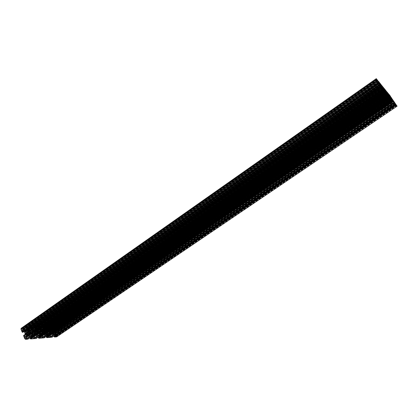 <?xml version="1.0" encoding="UTF-8"?>
<svg xmlns="http://www.w3.org/2000/svg" width="418" height="418" viewBox="0 0 418 418"><rect width="100%" height="100%" fill="white"/><g stroke="black" fill="none" stroke-linecap="round" stroke-linejoin="round"><path stroke-width="0.31" stroke-dasharray="2.09 1.57" d="M385.908 91.709L36.742 332.989L36.309 331.359L35.739 331.615L384.685 89.938L33.659 332.817L33.168 331.479L33.848 331.876L384.037 88.924L34.699 331.202L33.335 331.004L33.905 331.74M34.699 331.202L34.72 330.91L35.682 330.842L35.739 331.615M36.742 332.989L37.531 334.51L36.857 334.113L386.718 92.812M386.77 92.874L36.136 334.787L37.374 334.99L36.8 334.254M382.507 87.545L28.513 333.559L28.084 331.902L27.499 332.169L381.258 85.737M380.552 84.64L26.449 331.453L27.442 331.38L27.499 332.169M381.462 86.04L25.717 333.757L25.336 333.392L24.845 332.033L25.545 332.435L380.584 84.687M26.297 331.756L25.023 331.547L25.602 332.294M384.905 90.262L34.03 333.177L34.396 334.651L386.018 91.861M36.136 334.787L35.028 335.168L34.966 334.39M28.513 333.559L29.312 335.105L28.623 334.708L383.327 88.663M27.745 335.403L383.28 88.663L27.745 335.403L29.145 335.597L28.565 334.849M25.717 333.757L26.209 335.335L382.59 87.67L28.607 333.653M27.719 335.408L27.724 335.701L26.726 335.779L26.668 334.985M388.217 94.316L42.087 332.613L41.722 332.258L41.236 330.946L41.899 331.338L387.361 93L42.73 330.387L43.665 330.319L43.728 331.082L387.977 93.972M387.319 92.937L42.594 330.68L41.387 330.476L41.952 331.197M42.087 332.613L42.579 334.144L389.304 95.884M389.957 96.83L44.01 334.499L43.075 334.572L43.007 333.804M42.882 333.705L389.189 95.727L44.716 332.43L44.277 330.826L43.728 331.082M391.4 98.22L49.894 332.07L49.538 331.72L49.052 330.424L49.7 330.81L390.553 96.919L50.5 329.88L51.404 329.812L51.477 330.56L391.149 97.854M390.548 96.908L50.489 330.163L49.199 329.964L49.752 330.68M392.324 99.557L52.443 331.892L52.004 330.314L51.477 330.56M44.716 332.43L45.494 333.93L44.836 333.543L389.952 96.819L44 334.217M44.026 334.212L45.348 334.4L44.783 333.679M49.894 332.07L50.385 333.574L392.465 99.75M393.176 100.712L51.78 333.93L50.876 333.998L50.803 333.245M52.443 331.892L53.217 333.365L52.574 332.984L393.087 100.654M51.91 333.632L53.076 333.83L52.527 333.12M391.008 98.752L41.429 338.078M389.451 96.699L38.383 337.509M38.707 337.483L39.402 337.645L389.801 97.169M388.588 95.701L38.843 336.14L39.005 336.537M39.172 336.96L39.412 337.561M38.843 336.14L388.426 95.461M387.847 94.714L38.111 335.466L38.707 335.952M38.111 335.466L387.737 94.552M387.225 93.789L36.507 335.502L37.933 335.398M36.507 335.502L387.204 93.752M36.256 335.508L387.125 93.642L36.465 335.492M387.131 93.648L36.246 335.518L34.788 335.633L386.629 92.859M386.634 92.869L34.788 335.633M34.673 335.722L34.485 336.271L386.864 93.251M386.984 93.433L34.485 336.271M34.506 336.469L35.075 337.901L388.056 95.017M35.65 337.765L388.217 95.236L35.619 337.948L35.075 337.901M35.619 337.948L388.317 95.356L35.619 337.948M35.692 337.723L388.364 95.372M388.458 95.508L36.021 337.697M36.126 337.781L36.256 338.105L388.703 95.868M36.157 338.486L36.256 338.105M386.112 92.624L30.159 338.157M30.493 338.131L31.214 338.293L386.478 93.109M385.239 91.62L30.65 336.762L30.791 337.127M30.974 337.587L31.225 338.204M30.65 336.762L385.072 91.375L27.724 338.35L384.978 91.244M384.482 90.612L29.897 336.077L30.509 336.574M29.897 336.077L384.367 90.445M383.834 89.651L28.246 336.119L29.72 336.009M28.246 336.119L383.808 89.614M383.729 89.499L28.205 336.109M27.954 336.14L26.47 336.25L383.212 88.679M383.217 88.689L26.47 336.25M26.355 336.344L26.156 336.903L383.447 89.071M383.567 89.253L26.156 336.903M26.172 337.107L26.747 338.559L384.654 90.873M27.337 338.423L384.826 91.103L27.301 338.606L26.747 338.559M27.379 338.376L27.724 338.35M27.828 338.434L27.959 338.768L385.323 91.746M27.854 339.15L27.959 338.768M381.577 86.453L23.742 335.356M23.998 335.335L381.671 86.589M382.005 87.09L24.286 335.873L24.108 335.424M24.286 335.873L24.537 336.772L382.637 88.031M25.66 336.689L383.092 88.59L25.66 336.689L24.537 336.772M382.81 88.245L25.973 336.035L25.775 336.6M25.973 336.035L382.669 88.073M25.331 334.243L25.958 335.837M379.325 83.109L24.145 331.401L23.523 330.894L378.776 82.304M378.661 82.132L23.523 330.894M23.34 330.826L22.217 330.894L378.243 81.515L22.196 330.904L22.4 331.547L378.698 82.194M378.954 82.55L22.671 331.782L22.4 331.547M22.671 331.782L22.844 332.226L379.283 83.046M377.297 79.859L23.471 328.203L21.25 328.334L376.352 78.699M23.471 328.203L23.92 328.569L377.705 80.439M377.95 80.799L24.051 328.893L23.92 328.569M24.051 328.893L377.94 80.899L24.04 328.982M377.809 80.711L24.014 328.992M23.669 329.008L22.943 328.835L377.459 80.188M378.536 81.787L23.502 330.366L22.933 328.924M23.502 330.366L378.703 82.032M379.272 82.827L24.26 331.056L23.643 330.554M24.26 331.056L379.392 82.994M380.014 83.757L25.926 331.035L24.443 331.129M25.926 331.035L380.046 83.793M380.14 83.908L25.968 331.046M26.219 331.014L27.692 330.92L380.756 84.671L27.692 330.92M27.813 330.831L28.006 330.283L380.479 84.326M380.343 84.159L28.006 330.283M27.99 330.084L27.421 328.652L379.152 82.659M378.76 82.111L26.35 328.757L26.794 328.82L378.995 82.435L26.867 328.6L27.421 328.652M26.35 328.757L26.219 328.428L378.515 81.75M26.334 328.041L378.332 81.489L26.219 328.428M26.36 328.031L28.967 327.884L379.628 82.733M380.814 84.19L31.799 327.712L28.967 327.884M31.799 327.712L32.233 328.073L381.216 84.755M381.456 85.11L32.364 328.391L32.233 328.073M32.364 328.391L381.441 85.209L32.353 328.48M381.32 85.026L32.332 328.485M31.998 328.506L31.293 328.334L380.981 84.52M382.036 86.092L31.852 329.839L31.282 328.423M31.852 329.839L382.204 86.333M382.757 87.111L32.588 330.523L31.987 330.027M32.588 330.523L382.878 87.273M383.473 88.005L34.203 330.497L32.766 330.591M34.203 330.497L383.499 88.041M34.459 330.497L383.583 88.156L34.25 330.513M34.49 330.481L35.922 330.387L384.189 88.882M384.179 88.872L35.922 330.387M36.032 330.298L36.214 329.76L383.907 88.538M383.771 88.37L36.214 329.76M36.194 329.567L35.629 328.161L382.606 86.897M382.23 86.369L34.59 328.261L35.023 328.323L382.454 86.688L35.096 328.109L35.629 328.161M34.59 328.261L34.464 327.937L381.989 86.019M381.817 85.758L34.464 327.937M34.595 327.545L37.124 327.404L383.05 86.949M384.194 88.355L39.867 327.237L37.124 327.404M37.27 327.461L383.149 87.08L37.39 327.383M39.867 327.237L40.295 327.592L384.586 88.903M384.821 89.253L40.421 327.905L40.295 327.592M40.421 327.905L384.811 89.347L40.41 327.994M384.691 89.175L40.389 327.999M40.071 328.02L39.381 327.848L384.361 88.684M385.406 90.231L39.94 329.332L39.376 327.931M39.94 329.332L385.568 90.466M386.107 91.223L40.661 330.001L40.076 329.515M40.661 330.001L386.222 91.38M386.796 92.091L42.228 329.98L40.833 330.068M42.228 329.98L386.822 92.122M42.474 329.98L386.901 92.232L42.27 329.99M42.505 329.964L43.89 329.87L387.481 92.932L43.89 329.87M44 329.786L44.167 329.253L387.204 92.587M387.068 92.42L44.167 329.253M44.151 329.065L43.587 327.681L385.924 90.972M43.023 327.832L385.783 90.769L43.07 327.628L43.587 327.681M43.002 327.843L385.657 90.591M385.563 90.46L42.683 327.858M42.579 327.775L42.453 327.461L385.328 90.116M385.156 89.86L42.453 327.461M42.579 327.075L45.029 326.939L386.347 91.004L45.003 326.933M387.444 92.352L47.689 326.777L45.029 326.939M47.689 326.777L48.107 327.122L387.826 92.895M388.056 93.235L48.232 327.435L48.107 327.122M48.232 327.435L388.05 93.329M387.935 93.162L48.206 327.524M47.892 327.545L47.224 327.378L387.617 92.691M388.641 94.207L47.777 328.835L47.218 327.461M47.777 328.835L388.803 94.437M389.325 95.179L48.488 329.499L47.913 329.018M48.488 329.499L389.44 95.335M389.994 96.015L50.008 329.478L48.655 329.567M50.008 329.478L390.02 96.046M50.249 329.478L390.093 96.15L50.05 329.488M390.093 96.15L50.259 329.468L51.618 329.374L390.652 96.824L51.618 329.374M51.722 329.29L51.884 328.767L390.375 96.48M390.24 96.318L51.884 328.767M51.863 328.579L51.304 327.216L389.121 94.886M50.756 327.367L388.986 94.698L50.803 327.163L51.304 327.216M50.803 327.163L389.053 94.442L50.803 327.163M50.735 327.372L388.865 94.525M388.771 94.4L50.426 327.393M50.327 327.31L50.202 326.996L388.541 94.06M388.369 93.804L50.202 326.996M50.317 326.62L52.307 326.505L389.346 94.703M392.074 98.69L54.204 329.859L53.091 327.158L52.307 326.505M54.204 329.859L392.152 99.014L54.11 330.23M392.074 98.894L54.089 330.241M53.865 330.257L391.985 98.763M391.671 98.303L53.593 329.755L53.765 330.173M53.593 329.755L53.337 328.909L391.081 97.425L52.093 329.765L52.234 329.055L390.746 96.887M390.741 96.877L52.339 328.971L53.337 328.909M392.445 99.447L52.846 331.594L52.093 329.765M52.846 331.594L392.476 99.494M392.716 99.85L52.992 331.96L52.851 331.641M52.992 331.96L53.744 333.789L394.08 101.872M394.237 102.102L53.744 333.789M53.88 333.972L54.45 334.447L394.759 102.833M394.869 102.985L54.45 334.447M54.617 334.51L55.61 334.437L395.266 103.471L55.631 334.431L55.422 333.82L394.78 102.865M394.55 102.535L55.176 333.601L55.422 333.82M55.176 333.601L55.004 333.177L394.226 102.081M394.723 102.609L55.672 333.412L55.03 333.089L394.179 102.013L55.004 333.177M55.672 333.412L56.822 336.699M395.747 104.38L54.074 336.276M54.382 336.25L55.04 336.412L396.076 104.819M394.911 103.398L54.481 334.949L54.669 335.408M54.821 335.764L55.051 336.323M54.481 334.949L394.749 103.162M394.2 102.452L53.781 334.295L54.35 334.766M53.781 334.295L394.096 102.295M393.625 101.595L52.271 334.327L53.614 334.228M52.271 334.327L393.599 101.558M52.036 334.332L393.531 101.454L52.234 334.316M393.531 101.459L52.025 334.343L50.656 334.447L393.072 100.733L50.656 334.447M50.552 334.536L50.385 335.069L393.307 101.119M393.422 101.297L50.385 335.069M50.406 335.257L50.975 336.647L394.456 102.833M51.529 336.48L394.592 103.011L51.482 336.689L50.975 336.647M51.55 336.474L394.738 103.152M394.832 103.283L51.858 336.448M51.957 336.532L52.088 336.845L395.067 103.627L52.088 336.845M51.999 337.216L51.921 336.95M392.664 100.618L46.351 336.882M46.664 336.856L47.344 337.018L392.998 101.067M391.812 99.625L46.785 335.534L46.957 335.962M47.114 336.354L47.354 336.934M46.785 335.534L391.65 99.385M391.086 98.658L46.064 334.87L46.649 335.351M46.064 334.87L390.982 98.502M390.485 97.77L44.512 334.907L45.896 334.802M44.512 334.907L390.464 97.734M44.266 334.907L390.391 97.624L44.47 334.896M44.235 334.928L42.845 335.032L389.916 96.871L42.845 335.032M42.735 335.121L42.563 335.659L390.151 97.263M390.266 97.441L42.563 335.659M42.579 335.853L43.148 337.263L391.321 99.003M391.708 99.468L44.167 337.148L43.744 337.091L391.457 99.191L43.671 337.31L43.148 337.263M44.167 337.148L44.298 337.467L391.948 99.824M44.203 337.838L44.298 337.467M42.579 334.144L389.294 95.931L42.579 334.144M389.127 95.685L42.788 333.705L389.121 95.68M45.494 333.93L390.485 97.389M387.251 92.728L42.73 330.387L387.256 92.733M386.216 90.946L44.089 327.472L46.581 327.32L46.978 327.655L47.527 328.992L48.525 330.011L50.17 334.039L392.46 100.221M44.089 327.472L44.376 330.283L46.032 334.348L390.961 98.052M394.362 102.75L50.479 336.866L47.997 337.065L46.032 334.348M50.479 336.866L50.17 334.039M52.386 331.641L392.131 99.327L52.386 331.641M52.48 331.605L392.288 99.254L52.49 331.599M51.884 330.236L391.258 97.734L51.884 330.236M49.052 330.424L390.104 96.307M392.465 99.808L50.385 333.574L392.46 99.803M395.182 103.445L54.847 334.886L55.892 334.808L56.498 336.119L396.577 105.461M54.847 334.886L55.495 336.558L56.467 336.459L56.498 336.119M390.496 96.495L52.255 328.59L53.326 328.517L52.83 327.21L389.921 95.649M52.255 328.59L51.518 326.944L52.83 327.21M383.849 88.287L38.717 327.79L36.063 327.978L36.575 329.687L36.418 330.805L38.08 334.933L387.726 94.097M391.217 98.914L42.636 337.488L40.076 337.692L38.08 334.933M42.636 337.488L42.349 334.619L389.289 96.349M38.717 327.79L40.692 330.523L42.349 334.619M34.02 333.266L384.947 90.34L34.02 333.266M33.915 333.308L384.926 90.309L33.905 333.313M34.501 334.734L386.007 91.908L34.532 334.714M34.746 334.28L385.83 91.652L34.746 334.28M36.679 332.728L385.709 91.474L36.679 332.728M36.183 331.281L384.811 89.823L36.183 331.281M380.448 84.112L30.608 328.276L27.865 328.47L28.377 330.204L28.205 331.343L29.877 335.539L384.361 89.98M387.946 94.923L34.548 338.131L31.904 338.34L29.877 335.539M34.548 338.131L34.119 336.354L34.281 335.21L385.986 92.326M30.608 328.276L32.614 331.051L34.281 335.21M381.498 86.124L25.697 333.851L381.498 86.118M27.724 332.273L381.415 85.972L27.724 332.273M383.306 89.044L25.733 337.101L24.531 337.201L25.038 338.601L383.902 89.933M25.733 337.101L26.496 338.857L25.472 338.946L25.038 338.601M378.379 81.604L23.095 330.429L21.809 330.413L21.297 329.118L376.817 79.415M23.095 330.429L22.441 328.673L21.339 328.767L21.297 329.118M40.954 337.624L390.537 98.084L40.985 337.598M41.763 337.556L390.867 98.486M37.03 327.895L383.228 87.362M37.845 327.843L383.531 87.806L37.829 327.858M55.787 336.537L396.53 105.409M55.233 336.077L396.024 104.699M54.946 335.382L395.506 103.93M56.289 336.495L396.729 105.655M52.098 334.233L393.599 101.339M56.158 335.288L395.93 104.557M55.604 334.828L395.444 103.842M55.103 334.865L395.271 103.58M56.44 335.983L396.457 105.32M55.432 333.345L394.576 102.415M52.84 331.782L392.549 99.609M49.632 336.934L394.028 102.337M49.408 337.368L394.169 102.593M48.849 336.997L393.709 101.955M44.329 334.813L390.464 97.509M51.832 326.918L389.351 94.808M51.675 327.425L389.581 95.152L52.438 326.881M51.957 328.109L390.093 95.91M52.334 326.886L389.534 95.085M50.369 326.902L388.709 93.966M50.186 329.572L390.125 96.197M53.17 328.036L390.543 96.553M53.013 328.543L390.804 96.877M52.511 328.574L390.6 96.621M52.887 327.346L390.025 95.8M54.037 329.959L392.058 98.685M47.866 327.048L387.674 92.691M45.729 327.372L386.812 91.84L45.708 327.388M45.175 326.996L386.441 91.134L45.269 326.923M44.945 327.419L386.525 91.411M42.626 327.362L385.506 90.022M42.411 330.079L386.932 92.273M44.12 337.572L391.927 99.818M40.044 327.513L384.429 88.7M26.151 338.893L384.57 90.826M26.339 338.345L25.472 338.946M26.052 337.608L383.729 89.682M25.582 338.935L384.341 90.544M27.771 338.878L385.302 91.735M28.058 336.02L383.808 89.374M24.688 337.713L383.238 88.95M24.881 337.164L382.998 88.59M25.451 337.122L383.201 88.893M24.981 338.449L383.792 89.771M23.789 335.654L381.66 86.615M32.813 338.266L387.24 94.06M33.398 338.653L387.721 94.734M33.649 338.204L387.58 94.473M36.073 338.214L388.683 95.858M36.324 335.403L387.204 93.522M22.117 328.694L376.905 79.545M22.718 329.18L377.438 80.334M23.006 329.912L377.997 81.129M21.548 328.726L376.696 79.232M23.659 328.491L377.543 80.219M26.115 331.134L380.161 83.955M21.642 329.995L377.47 80.387M22.243 330.481L378.024 81.16M22.812 330.445L378.264 81.458M21.355 329.264L376.926 79.577M26.407 328.329L378.708 81.651M28.868 328.381L379.8 83.151M29.119 327.942L379.727 82.868L29.218 327.869M29.704 328.334L380.114 83.61L29.694 328.339M31.982 327.994L381.054 84.546M34.391 330.596L383.614 88.198M34.642 327.837L382.172 85.92M35.864 331.72L384.8 90.1M384.894 89.964L36.309 331.359M384.581 89.802L35.687 331.495M35.791 330.983L384.33 89.426M386.749 92.739L36.93 334.123M37.458 334.499L387.204 93.366M37.374 334.99L387.439 93.747L37.348 334.996M384.032 88.982L33.774 331.866M33.241 331.49L383.593 88.334M33.335 331.004L383.363 87.952L33.356 330.993M27.625 332.273L381.373 85.904M381.477 85.774L28.084 331.902M381.153 85.601L27.442 332.044M27.557 331.526L380.897 85.225M380.568 84.739L25.467 332.425M24.923 332.044L380.124 84.075M379.899 83.699L25.043 331.537M34.84 334.285L385.898 91.699M385.903 91.767L34.396 334.651M386.112 91.997L35.023 334.51M34.919 335.022L386.352 92.388M383.363 88.59L28.696 334.719M29.239 335.095L383.823 89.233M29.145 335.597L384.064 89.619L29.124 335.602M26.543 334.881L382.475 87.503M382.475 87.566L26.078 335.257M382.689 87.811L26.726 335.111M26.611 335.633L382.935 88.208M387.355 93.057L41.826 331.328M41.304 330.957L386.927 92.425M386.702 92.054L41.408 330.466M389.2 95.8L42.453 334.066M389.398 96.02L43.064 333.93M42.965 334.431L389.639 96.412M43.853 331.181L388.092 94.134L42.019 332.451M388.181 93.993L44.277 330.826M387.883 93.841L43.676 330.962M43.77 330.46L387.627 93.47M390.548 96.976L49.632 330.8M49.12 330.434L390.135 96.359M49.199 329.964L389.905 95.988L49.219 329.959M51.597 330.664L391.258 98.011M391.337 97.869L52.004 330.314M391.055 97.723L51.419 330.445M51.513 329.954L390.804 97.352M390.01 96.725L44.909 333.548M45.426 333.919L390.449 97.342M45.348 334.4L390.684 97.718L45.327 334.41M50.682 333.146L392.356 99.599M392.371 99.677L50.27 333.496M52.731 332.08L392.554 99.881L50.855 333.365M50.766 333.862L392.795 100.273M393.145 100.56L52.642 332.994M53.149 333.36L393.573 101.161M393.803 101.532L53.055 333.841M390.036 96.871L44.146 334.201M393.103 100.675L51.795 333.642M52.558 333.01L393.03 100.586L52.574 332.984M55.495 336.558L396.416 105.268M396.321 105.143L55.401 336.474M54.805 335.032L395.25 103.549M396.771 105.702L56.393 336.485M54.638 336.448L395.971 104.693M55.04 336.412L396.128 104.887L55.019 336.417M54.45 336.286L395.799 104.448M395.919 104.625L54.57 336.412M52.172 333.904L393.448 101.093M52.004 333.7L393.26 100.827M393.369 100.984L52.083 333.836M53.049 333.695L393.699 101.407M393.213 100.759L52.569 333.24M392.183 99.395L52.375 331.73M396.745 105.613L56.791 336.135M55.254 333.073L394.346 102.081M55.991 334.891L395.637 104.119M395.548 103.993L55.892 334.808M55.573 333.334L394.629 102.483M394.435 102.206L55.354 333.151M52.961 331.913L392.674 99.792M395.219 103.413L55.641 334.343M394.717 102.771L55.364 333.747M55.233 333.668L394.613 102.629M393.557 101.14L53.227 333.282M392.471 99.761L52.642 331.996M52.532 331.976L392.413 99.683M51.999 337.143L395.193 103.842M395.099 103.701L52.062 336.939L395.104 103.706M394.55 102.959L51.074 336.73M51.461 336.699L394.707 103.152L51.498 336.652M51.508 336.516L394.608 103.032M392.92 100.456L50.876 333.998M51.759 333.935L393.281 100.895L51.78 333.93M393.244 100.848L51.795 333.857M51.759 333.721L393.134 100.717M391.279 98.042L49.831 331.908M48.525 330.011L389.435 95.79M49.773 332.284L391.467 98.34M49.878 332.164L391.441 98.298L49.888 332.158M391.426 98.272L49.789 332.195M50.604 333.125L392.288 99.552L50.588 333.141M392.617 100.451L50.197 334.295M50.014 334.891L392.894 100.858M50.594 336.495L394.169 102.514M393.051 101.093L50.04 335.142M44.82 333.564L389.895 96.751L44.836 333.543M46.926 337.054L392.889 100.937M47.344 337.018L393.056 101.135L47.323 337.023M46.738 336.892L392.711 100.686M392.836 100.863L46.858 337.023M44.412 334.478L390.313 97.258M44.245 334.269L390.119 96.986M390.229 97.148L44.318 334.41M45.316 334.259L390.579 97.587M390.078 96.924L44.83 333.799M389.033 95.55L44.648 332.268M44.376 330.283L387.93 93.564M390.438 97.321L45.505 333.846M45.008 332.618L389.409 96.046M389.33 95.921L44.919 332.535M44.804 332.519L389.268 95.837M46.863 335.126L391.77 99.207M391.175 98.366L46.21 334.588M393.369 101.537L47.997 337.065M391.99 99.521L47.041 335.372M47.595 336.73L393.004 101.02M390.506 96.845L50.369 330.168M51.539 326.933L389.247 94.651L51.518 326.944M389.289 94.714L51.513 327.028M52.098 328.454L390.349 96.292M50.291 326.709L388.411 93.862M50.207 326.913L388.494 93.993L50.228 326.907M389.027 94.761L51.205 327.132M389.059 94.458L50.782 327.195M50.771 327.331L389.132 94.567M390.678 97.175L51.404 329.812M50.521 329.87L390.443 96.647L50.5 329.88M390.469 96.689L50.484 329.948M50.526 330.084L390.564 96.835M390.067 95.712L53.091 327.158M390.971 97.258L52.072 329.577M53.332 328.433L390.877 96.96M53.326 328.517L390.929 97.023L53.305 328.522M54.178 329.948L392.105 98.758L54.199 329.943M392.199 98.894L54.115 330.147M53.65 329.515L391.556 98.131M391.164 97.556L53.431 328.992M53.593 329.682L391.629 98.24M391.598 98.193L53.65 329.588M52.501 331.516L392.105 99.285M391.41 97.99L51.686 330.664M49.716 330.79L390.6 96.997M47.788 326.86L387.533 92.482M387.732 92.765L48.007 327.038M47.636 327.346L387.716 92.838M387.575 92.629L47.244 327.372L387.575 92.624M47.824 327.508L387.888 93.089M387.768 92.911L47.704 327.383M50.108 329.896L390.234 96.464M50.275 330.1L390.428 96.73M390.313 96.574L50.197 329.964M49.225 330.1L389.994 96.124M390.469 96.793L49.705 330.56M390.146 96.38L49.047 330.513M49.538 331.72L391.044 97.713M391.133 97.838L49.627 331.803M49.742 331.819L391.191 97.916M47.704 329.232L388.651 94.635M389.221 95.476L48.347 329.771M387.12 92.3L46.581 327.32M388.442 94.322L47.527 328.992M46.978 327.655L387.476 92.822M42.547 327.169L385.197 89.922M42.464 327.378L385.281 90.048L42.484 327.367M385.835 90.842L43.488 327.597M43.091 327.618L385.856 90.507M385.866 90.523L43.049 327.665M43.038 327.801L385.934 90.633M387.502 93.282L43.665 330.319M387.282 92.78L42.714 330.455M42.756 330.596L387.381 92.927M44.773 332.049L388.954 95.435M44.663 332.174L388.986 95.476L44.653 332.179M44.768 332.138L389.148 95.403L44.757 332.138M44.141 330.769L388.097 93.857M388.129 94.191L43.947 331.187M387.779 93.329L44.355 330.032M44.543 329.436L387.533 92.916M43.974 327.837L386.373 91.192M387.376 92.681L44.522 329.185M44.062 337.065L391.614 99.338M44.198 337.77L392.074 100.038M44.287 337.556L391.985 99.902L44.266 337.561M391.41 99.134L43.253 337.347M43.655 337.316L391.572 99.332L43.691 337.274M43.702 337.133L391.473 99.212M389.764 96.595L43.075 334.572M43.989 334.51L390.14 97.049L44.01 334.499M390.104 97.007L44.026 334.431M43.984 334.29L389.994 96.871M40.692 330.523L386.206 91.845M41.957 332.832L388.28 94.437M42.066 332.707L388.254 94.395M41.967 332.749L388.238 94.369L41.972 332.744M389.445 96.589L42.375 334.875M42.181 335.482L389.722 96.997M42.761 337.112L391.023 98.674M389.884 97.232L42.202 335.738M41.915 331.312L387.408 93.078M39.966 327.32L384.288 88.485M384.492 88.773L40.191 327.508M39.804 327.816L384.471 88.846M39.381 327.848L384.32 88.616L39.402 327.843M39.997 327.984L384.644 89.102M384.518 88.919L39.877 327.853M42.328 330.408L387.042 92.545M42.495 330.612L387.235 92.822M387.12 92.66L42.422 330.476M41.419 330.617L386.791 92.19M387.272 92.869L41.91 331.077M386.937 92.446L41.225 331.03M41.722 332.258L387.857 93.804M387.941 93.925L41.81 332.341M41.925 332.362L388.003 94.008M39.856 329.734L385.412 90.664M385.992 91.526L40.515 330.277M385.197 90.345L39.679 329.488M39.125 328.13L384.21 88.825M386.687 92.833L36.011 334.797L386.681 92.822M384.001 88.872L34.574 331.213M383.369 88.715L27.875 335.393M26.475 338.867L384.706 90.988L26.496 338.857M384.654 90.925L26.506 338.768M25.906 337.242L383.458 89.269M27.854 339.076L385.453 91.96M385.354 91.819L27.928 338.862M384.753 91.009L26.851 338.648M27.28 338.611L384.926 91.223L27.301 338.606M384.915 91.208L27.322 338.564M383.066 88.402L26.726 335.779M27.698 335.706L383.468 88.893L27.724 335.701M383.437 88.851L27.74 335.628M27.703 335.482L383.322 88.71M381.336 85.852L25.65 333.585M24.521 337.289L382.919 88.48M382.878 88.412L24.557 337.19M24.213 336.129L382.12 87.273M382.538 87.895L24.432 336.689M24.281 335.952L382.052 87.158M382.078 87.205L24.213 336.051M25.571 333.982L381.524 86.155M25.582 333.893L381.477 86.087L25.597 333.888M26.219 335.314L382.575 87.707L26.209 335.335M26.454 334.865L382.397 87.456L26.444 334.881M28.607 334.734L383.238 88.611M30.77 338.334L386.352 92.963M386.525 93.172L31.188 338.303M30.571 338.167L386.169 92.702M386.3 92.89L30.697 338.298M28.152 335.675L383.656 89.123M27.975 335.461L383.458 88.835M383.572 89.003L28.053 335.607M29.119 335.45L383.954 89.483M383.426 88.794L28.607 334.975M382.35 87.378L28.445 333.392M28.205 331.343L381.226 85.335M383.813 89.217L29.323 335.017M28.821 333.752L382.742 87.9M382.658 87.77L28.727 333.668M30.739 336.344L385.208 91.187M384.586 90.309L30.059 335.79M386.869 93.611L31.904 338.34M385.438 91.511L30.922 336.594M31.481 337.995L386.483 93.068M36.157 338.413L388.829 96.077M388.735 95.936L36.225 338.204M388.15 95.152L35.18 337.984M388.306 95.346L35.634 337.911M386.483 92.582L35.028 335.168M35.974 335.1L386.869 93.052M386.833 93.01L36.011 335.022M35.974 334.875L386.723 92.874M384.779 90.074L33.962 333.01M32.614 331.051L382.851 87.743M33.895 333.397L384.973 90.382M386.148 92.566L34.302 335.471M34.098 336.088L386.425 92.979M34.678 337.744L387.747 94.682M386.587 93.219L34.119 336.354M380.599 84.713L26.428 331.751M25.561 332.409L380.631 84.765M22.441 328.673L377.031 79.728M377.125 79.869L22.551 328.762M23.147 330.277L378.306 81.51M376.655 79.164L21.438 328.736M23.58 328.292L377.397 80M377.611 80.298L23.81 328.48M23.398 328.804L377.574 80.361M377.417 80.125L22.969 328.83M23.596 328.971L377.757 80.632M377.626 80.439L23.471 328.841M26.02 331.474L380.265 84.232M26.198 331.688L380.469 84.52M380.349 84.347L26.12 331.547M25.049 331.693L379.988 83.835M380.49 84.551L25.561 332.169M21.809 330.413L377.783 80.852M377.882 80.993L21.914 330.502M378.285 81.578L22.18 330.993M378.765 82.294L22.462 331.62M22.609 331.709L378.88 82.451M380.134 84.091L24.834 332.122M25.336 333.392L381.08 85.502M381.174 85.627L25.43 333.475M25.555 333.496L381.237 85.716M379.612 82.712L28.941 327.879M26.454 328.841L378.86 82.247M26.324 328.125L378.379 81.557M26.229 328.344L378.468 81.682L26.25 328.334M26.188 331.03L380.129 83.913L26.198 331.019M379.058 82.524L27.316 328.569M26.893 328.595L379.079 82.168L26.867 328.6M379.084 82.179L26.851 328.637M26.836 328.778L379.157 82.294M380.767 85.032L27.442 331.38M26.475 331.443L380.495 84.436L26.449 331.453M380.526 84.483L26.433 331.526M26.47 331.667L380.626 84.629M28.586 333.167L382.271 87.268M28.466 333.292L382.298 87.31L28.455 333.298M28.576 333.256L382.48 87.231L28.565 333.261M27.943 331.84L381.394 85.622L27.959 331.824M381.07 85.089L28.184 331.082M28.398 330.466L380.824 84.676L31.026 328.621M379.466 82.644L27.959 328.438M27.823 328.814L379.628 82.895M380.667 84.431L28.377 330.204M33.868 331.85L384.085 89.003M31.899 327.796L380.908 84.326M381.117 84.619L32.129 327.984M31.731 328.302L381.091 84.687M31.293 328.334L380.934 84.452L31.313 328.329M31.925 328.47L381.268 84.953M381.143 84.765L31.805 328.339M34.302 330.931L383.724 88.47M34.475 331.145L383.923 88.752M383.802 88.585L34.396 331.004M33.362 331.145L383.458 88.093M383.949 88.794L33.863 331.615M383.604 88.355L33.158 331.568M33.659 332.817L384.539 89.734M384.628 89.86L33.753 332.9M31.763 330.251L382.036 86.536M382.632 87.419L32.437 330.805M381.817 86.207L31.58 330.006M36.841 334.139L386.634 92.759M38.973 337.687L389.686 97.028M39.402 337.645L389.858 97.237L39.381 337.655M38.78 337.519L389.503 96.772M389.633 96.955L38.9 337.65M36.413 335.064L387.052 93.271M36.235 334.855L386.854 92.989M386.969 93.157L36.314 334.996M37.343 334.844L387.329 93.616M386.817 92.937L36.847 334.379M385.757 91.547L36.674 332.822M36.418 330.805L384.649 89.53M387.188 93.35L37.542 334.421M37.04 333.177L386.143 92.054M386.06 91.923L36.951 333.094M36.831 333.073L386.002 91.84M38.926 335.727L388.557 95.273M387.946 94.416L38.263 335.179M390.182 97.655L40.076 337.692M388.777 95.597L39.109 335.973M39.663 337.352L389.806 97.122M383.034 86.928L37.097 327.399M34.694 328.344L382.324 86.5M34.563 327.639L381.853 85.821M34.469 327.853L381.942 85.951L34.495 327.843M382.512 86.766L35.525 328.073M35.117 328.099L382.533 86.421L35.096 328.109M382.543 86.432L35.075 328.14M35.065 328.282L382.611 86.547M384.199 89.238L35.682 330.842M34.741 330.904L383.943 88.668L34.72 330.91M383.975 88.715L34.704 330.983M34.741 331.124L384.069 88.862M36.81 332.597L385.683 91.432M385.877 91.396L36.789 332.691M35.948 331.735L384.842 90.168L35.964 331.72M384.492 89.29L36.397 330.549M36.596 329.943L384.241 88.877M382.909 86.876L36.152 327.947M36.026 328.318L383.071 87.127M384.09 88.637L36.575 329.687M379.894 83.694L25.023 331.547M386.697 92.049L41.387 330.476M393.808 101.537L53.076 333.83M393.604 101.208L53.217 333.365M396.786 105.717L56.467 336.459M395.177 103.434L54.821 334.896M393.061 100.712L50.594 334.468M394.707 103.152L51.482 336.689M51.769 333.648L393.098 100.665M391.42 98.267L49.779 332.2M48.885 336.971L393.709 101.95M394.383 102.771L50.557 336.84M390.668 96.84L51.68 329.353M388.364 93.799L50.296 326.625M390.731 96.856L52.276 328.992M51.675 330.68L391.3 98.073M48.227 327.519L388.056 93.339M49.7 330.81L390.584 97.028M387.496 92.948L43.953 329.849M386.901 92.226L42.484 329.969M385.15 89.854L42.558 327.085M385.851 90.502L43.07 327.628M42.74 330.664L387.366 93.01M388.097 93.846L44.156 330.753M43.932 331.202L388.134 94.196M386.201 90.92L44.005 327.498M389.905 96.851L42.782 335.053M390.391 97.629L44.256 334.917M391.577 99.338L43.671 337.31M42.077 332.702L388.259 94.4M391.238 98.935L42.72 337.462M386.896 92.373L41.236 330.946M41.899 331.338L387.387 93.109M383.201 88.653L26.402 336.276M27.949 338.857L385.359 91.824M384.811 91.082L27.358 338.387M383.118 88.616L25.728 336.668M382.872 88.407L24.531 337.201M31.214 338.293L386.53 93.177M383.865 89.285L29.312 335.105M28.623 334.708L383.228 88.6M32.834 338.251L387.235 94.06M386.619 92.833L34.72 335.654M36.246 338.193L388.74 95.947M388.202 95.215L35.671 337.728M386.875 93.057L35.995 335.09M387.967 94.943L34.637 338.099M22.943 328.835L377.412 80.115M380.087 84.023L24.845 332.033M25.545 332.435L380.605 84.797M376.639 79.133L21.339 328.767M378.389 81.614L23.131 330.413M380.777 84.687L27.766 330.894M26.454 331.74L380.605 84.723M379.455 82.612L27.865 328.47M383.562 88.282L33.168 331.479M33.848 331.876L384.064 89.034M387.24 93.418L37.531 334.51M36.857 334.113L386.624 92.749M384.205 88.898L35.985 330.366M383.578 88.151L34.469 330.486M381.812 85.753L34.574 327.555M34.725 331.197L384.053 88.95M385.882 91.396L36.8 332.686M382.893 86.845L36.063 327.978"/><path stroke-width="0.63" d="M384.915 90.022L384.581 89.802M386.634 92.759L386.06 91.923M387.329 93.616L386.77 92.78M384.335 89.144L385.851 91.631M384.085 89.003L383.802 88.585M381.493 85.821L381.153 85.601M380.469 84.52L383.426 88.794M380.631 84.765L380.349 84.347M386.723 92.874L385.856 91.641M383.238 88.611L383.813 89.217M387.376 93.042L388.129 94.191M387.408 93.078L387.12 92.66M389.148 95.67L388.097 94.134M389.189 95.727L390.078 96.924M388.202 94.055L387.883 93.841M390.135 96.359L392.471 99.761M390.6 96.997L390.313 96.574M391.368 97.937L391.055 97.723M389.978 96.804L389.33 95.921M392.554 99.886L393.244 100.848M393.108 100.513L393.557 101.14M393.699 101.407L393.103 100.675M41.534 338.005L391.107 98.873L41.429 338.078M38.916 338.287L389.905 97.389L38.916 338.287L41.408 338.084M38.811 338.199L38.477 337.932L389.602 96.966L38.581 338.016M387.204 93.752L389.858 97.237L389.32 96.537L38.352 337.608L38.477 337.932M38.352 337.608L389.32 96.542L38.357 337.519M39.005 336.537L39.172 336.96M388.202 95.215L388.876 96.15L36.157 338.486M36.126 338.507L33.55 338.711L387.82 94.87L33.273 338.737L387.721 94.745L386.666 93.46L30.702 338.946L33.273 338.737M30.702 338.946L30.253 338.585L386.263 92.89L30.362 338.669M383.808 89.614L386.53 93.177L385.976 92.456L30.122 338.256L30.253 338.585M30.122 338.256L385.971 92.456L30.133 338.167M30.791 337.127L30.974 337.587M384.837 91.072L385.495 92.033L27.854 339.15M27.818 339.176L25.602 339.353L384.586 90.925L383.797 89.818L24.74 338.658L25.602 339.353M23.596 335.764L381.634 86.599L23.596 335.764L24.74 338.658M23.758 335.57L381.509 86.39L23.711 335.45M25.195 333.904L381.305 85.868L25.195 333.904L25.331 334.243M25.075 333.569L381.059 85.507L25.043 333.517L25.184 333.851M25.043 333.517L24.275 331.589L379.575 83.302L378.238 81.505L379.33 83.119L379.116 82.842L22.447 332.253L379.215 82.978M379.408 83.057L22.849 332.3M22.211 332.064L378.802 82.398L22.102 331.976L22.447 332.253M22.102 331.976L20.968 329.097L21.25 328.334M56.822 336.699L397.1 106.172L394.55 102.535M54.591 337.028L396.186 105.049L54.591 337.028L56.576 336.866M54.492 336.945L54.178 336.683L395.898 104.641L54.277 336.762M393.599 101.558L396.128 104.887L395.621 104.228L54.047 336.365L54.178 336.683M54.047 336.365L395.621 104.234L54.058 336.281M54.669 335.408L54.821 335.764M394.608 103.032L395.24 103.91L51.989 337.232L395.24 103.91L394.279 102.739L49.549 337.425L394.169 102.593L49.293 337.451L394.169 102.609L393.197 101.422L46.873 337.645L49.293 337.451M51.968 337.237L49.575 337.43M46.873 337.645L46.45 337.295L392.81 100.879L46.55 337.378M390.464 97.734L393.056 101.135L392.533 100.461L46.32 336.976L46.45 337.295M46.32 336.976L392.533 100.461L46.33 336.892M46.957 335.962L47.114 336.354M391.473 99.212L392.121 100.106L44.203 337.838M44.172 337.864L41.675 338.058M44.188 337.854L392.121 100.106L391.123 98.894L41.701 338.063M391.572 99.332L390.574 97.66M392.575 100.524L392.81 100.879M46.774 337.561L393.108 101.297L392.904 101.01M49.314 337.446L394.169 102.593M394.613 102.995L393.704 101.49M395.663 104.296L395.898 104.641M396.186 105.049L395.987 104.772M396.28 105.179L397.063 106.135M394.838 102.828L391.164 97.556M391.556 98.131L391.243 97.498M391.703 98.188L388.369 93.804M387.716 92.838L390.652 96.824L388.646 93.888M387.914 93.073L385.156 89.86M385.359 89.807L385.563 90.46M384.471 88.846L386.932 92.273L385.715 90.356M384.67 89.081L381.817 85.758M382.026 85.7L382.23 86.369M382.538 86.416L382.512 86.766M381.091 84.687L383.614 88.198L382.705 86.63M381.3 84.932L378.52 81.369M378.556 81.432L378.76 82.111M377.574 80.361L380.161 83.955L378.922 81.996M377.788 80.611L376.299 78.647L376.655 79.211L20.968 329.097M378.802 82.398L376.655 79.211M378.901 82.539L379.116 82.842M381.017 85.444L379.575 83.302M381.059 85.507L381.273 85.821M381.305 85.868L383.118 88.616L381.467 86.322M23.612 335.675L381.66 86.615L381.509 86.39M381.634 86.599L383.797 89.818M27.839 339.17L385.495 92.033L384.586 90.925M384.847 91.087L383.923 89.53M386.013 92.524L386.263 92.89M30.592 338.857L386.572 93.324L386.357 93.026M33.299 338.732L387.721 94.734M387.82 94.87L33.576 338.716M36.147 338.502L388.876 96.15L387.836 94.886M387.314 93.679L388.312 95.341M389.362 96.605L389.602 96.966M389.905 97.389L389.696 97.096M389.999 97.525L391.002 98.747M387.277 92.796L387.632 93.193M387.763 93.376L387.998 93.763M388.954 95.435L388.191 93.982M389.435 95.79L389.221 95.476M389.633 95.649L392.617 100.451M392.894 100.858L392.789 100.336M393.04 100.759L387.12 92.3M388.651 94.635L387.251 92.211M388.829 94.51L389.419 95.341M392.413 99.683L392.314 99.306M392.664 99.808L393.563 101.135M393.714 101.396L393.249 100.733M390.14 96.359L390.569 96.96M390.804 97.086L390.543 96.819M390.929 97.269L391.164 97.65M392.246 99.186L391.352 97.859M395.271 103.58L395.548 103.993M395.287 103.565L395.6 103.951M390.543 96.553L389.247 94.646M389.252 94.651L389.571 95.137M390.59 96.521L389.618 95.105M383.228 87.362L389.884 97.232M383.285 87.325L383.849 88.287M385.412 90.664L383.99 88.193M385.595 90.534L385.992 91.526M386.206 91.845L386.195 91.385M386.415 91.699L389.445 96.589M389.722 96.997L389.623 96.469M384.466 89.332L384.706 89.718M385.683 91.432L384.91 89.954M386.002 91.84L385.898 91.448M387.345 93.606L386.859 92.911M387.235 94.06L380.448 84.112M382.036 86.536L380.594 84.013M382.23 86.401L382.632 87.419M382.851 87.743L382.846 87.268M383.071 87.592L386.148 92.566M386.425 92.979L386.331 92.441M386.587 92.864L387.24 94.055M380.5 84.436L380.902 84.932M381.038 85.126L381.279 85.512M382.271 87.268L381.493 85.758M382.601 87.681L382.496 87.278M382.872 87.811L383.818 89.212M383.458 89.269L384.346 90.45M383.52 89.222L384.294 90.487M54.413 336.751L396.045 104.84M46.696 337.368L392.962 101.078M25.2 333.705L381.195 85.7M30.514 338.658L386.42 93.104M22.368 332.054L378.969 82.618M38.733 338.005L389.754 97.169M56.723 336.814L397.1 106.172M23.721 335.361L381.462 86.317M22.833 332.315L379.33 83.119M21.057 328.402L376.299 78.647"/></g></svg>
